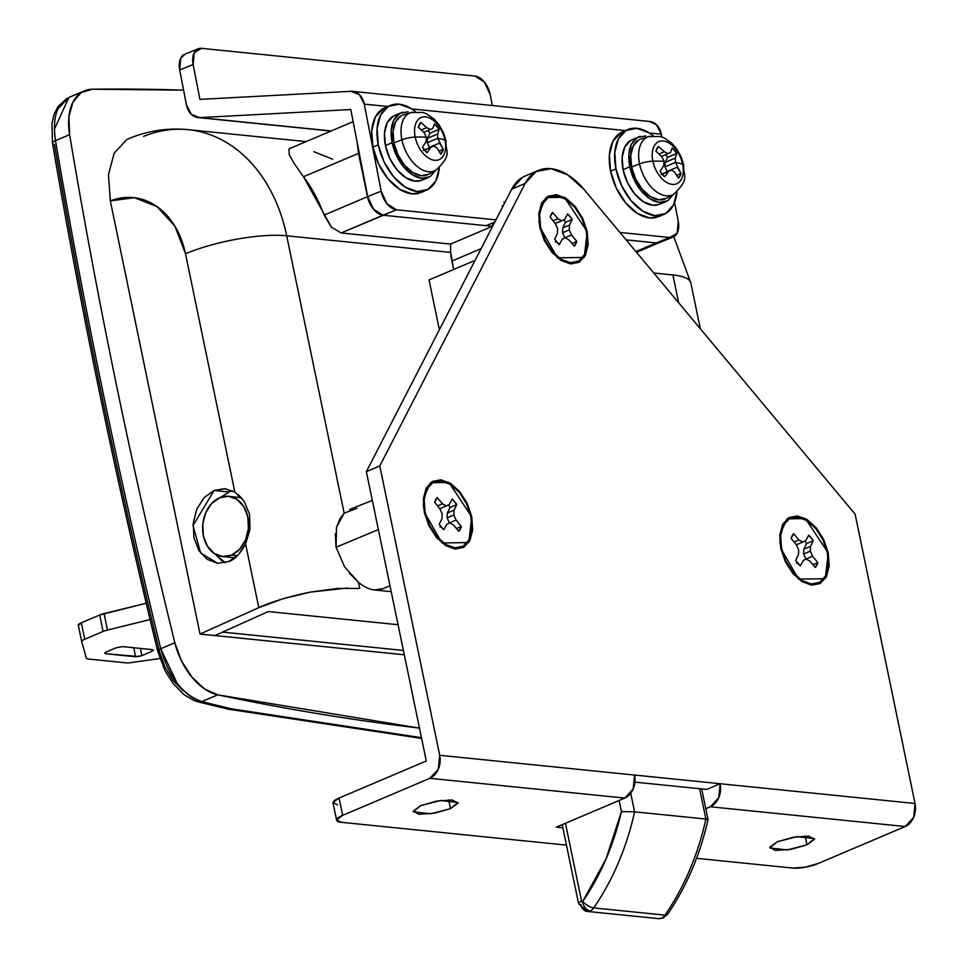 <?xml version="1.0" encoding="UTF-8"?>
<svg xmlns="http://www.w3.org/2000/svg" width="967" height="967" viewBox="0 0 967 967"><rect width="100%" height="100%" fill="white"/><g stroke="black" fill="none" stroke-linecap="round" stroke-linejoin="round"><path stroke-width="1.45" d="M780.72 548.156L779.789 535.077L786.945 518.892L805.378 518.554L828.26 552.979L827.462 553.124L828.26 552.979L829.19 566.058L826.374 576.779L820.221 583.5L811.664 585.216L802.03 581.663L792.759 573.371L785.277 561.609L780.72 548.156L779.789 535.077L782.617 524.368L788.77 517.635L797.316 515.919L806.962 519.472L816.221 527.777L823.703 539.538L828.26 552.979L825.226 578.725L798.488 579.1L780.72 548.156M780.369 539.272L779.753 540.976M827.414 552.894A35.271 21.274 -113 0 1 801.159 579.946A35.271 21.274 -113 0 1 781.566 548.241L781.155 550.078L781.566 548.241A35.271 21.274 -113 0 1 781.167 531.91A35.271 21.274 -113 0 1 803.71 518.868A35.271 21.274 -113 0 1 827.414 552.894L823.026 539.924L815.81 528.574L806.865 520.572L797.57 517.14L789.326 518.795L783.391 525.286L780.659 535.633L781.566 548.241L785.953 561.211L793.17 572.561L802.114 580.563L811.41 583.995L819.665 582.339L825.6 575.848L828.32 565.514L827.414 552.894M424.235 512.014L423.292 498.936L430.448 482.738L448.881 482.4L471.763 516.837L470.965 516.97L471.763 516.837L472.706 529.904L469.877 540.626L463.725 547.358L455.179 549.075L445.533 545.509L436.262 537.217L428.792 525.456L424.235 512.014L423.292 498.936L426.121 488.214L432.273 481.481L440.819 479.765L450.465 483.331L459.724 491.623L467.206 503.384L471.763 516.837L468.729 542.572L441.992 542.958L424.235 512.014M423.884 503.118L423.256 504.822M470.929 516.741A35.271 21.274 -113 0 1 444.675 543.792A35.271 21.274 -113 0 1 425.069 512.099L424.67 513.924L425.069 512.099A35.271 21.274 -113 0 1 424.67 495.757A35.271 21.274 -113 0 1 447.213 482.726A35.271 21.274 -113 0 1 470.929 516.741L466.529 503.783L459.313 492.433L450.38 484.431L441.073 480.998L432.829 482.654L426.894 489.145L424.175 499.48L425.069 512.099L429.469 525.069L436.685 536.419L445.618 544.409L454.925 547.854L463.169 546.198L469.104 539.707L471.823 529.36L470.929 516.741M539.695 226.882L538.752 213.804L545.908 197.619L564.341 197.28L587.223 231.705L586.425 231.85L587.223 231.705L588.154 244.784L585.337 255.506L579.185 262.226L570.627 263.943L560.993 260.389L551.722 252.097L544.24 240.324L539.695 226.882L538.752 213.804L541.58 203.082L547.733 196.361L556.279 194.645L565.925 198.199L575.184 206.491L582.666 218.264L587.223 231.705L584.189 257.452L557.451 257.826L539.695 226.882M586.377 231.621A35.271 21.274 -113 0 1 560.135 258.673A35.271 21.274 -113 0 1 540.529 226.967L540.118 228.804L540.529 226.967A35.271 21.274 -113 0 1 540.13 210.637A35.271 21.274 -113 0 1 562.673 197.594A35.271 21.274 -113 0 1 586.377 231.621L581.989 218.651L574.773 207.301L565.828 199.299L556.533 195.866L548.289 197.522L542.354 204.013L539.622 214.36L540.529 226.967L544.929 239.937L552.145 251.287L561.078 259.289L570.373 262.722L578.629 261.066L584.564 254.575L587.283 244.228L586.377 231.621M805.148 836.008L806.974 844.795L787.283 849.933L769.744 847.926L777.263 841.786L793.472 837.18L808.896 836.165L814.48 839.32L806.974 844.795L790.764 849.389L775.341 850.416L769.756 847.261L777.263 841.786L796.953 836.636L814.492 838.655L806.974 844.795L805.148 836.008M420.766 805.632L440.456 800.495L457.995 802.501L450.477 808.642L448.664 799.854L450.477 808.642L434.268 813.247L418.856 814.262L413.26 811.12L420.766 805.632L436.987 801.039L452.399 800.011L457.983 803.166L450.477 808.642L430.798 813.791L413.247 811.772L420.766 805.632M525.528 175.897A63.979 38.595 67 0 0 511.748 189.133L525.166 183.428A63.979 38.595 -113 0 1 538.945 170.204A63.979 38.595 -113 0 1 583.983 189.399L855.118 514.142L915.036 803.492L634.594 775.051L633.204 788.975L624.767 798.077L556.327 827.148L562.879 827.812L556.327 827.148L624.767 798.077A18.276 13.84 -84.2 0 0 634.594 775.051L439.707 755.287A18.276 13.84 95.8 0 1 429.88 778.314L624.767 798.077L429.88 778.314L342.669 815.362L336.661 819.75L341.133 822.276L566.457 845.122L341.133 822.276A18.276 4.593 -11.7 0 1 336.649 820.246A18.276 4.593 -11.7 0 1 342.669 815.362L429.88 778.314L438.317 769.212L439.707 755.287L915.036 803.492L855.118 514.142L583.983 189.399L567.774 174.882L550.9 168.657L535.936 171.655L525.166 183.428L379.789 465.949L439.707 755.287L379.789 465.949L525.166 183.428L511.748 189.133L366.372 471.654L379.789 465.949L366.372 471.654L426.29 760.993L339.079 798.041L333.071 802.429L337.543 804.943M706.732 789.423L720.149 783.729A18.276 13.84 95.8 0 1 710.322 806.756L705.777 808.678L710.322 806.756L905.209 826.519L710.322 806.756L718.759 797.642L720.149 783.729L706.732 789.423L634.981 782.146L706.732 789.423M696.542 858.309L792.686 868.064L805.015 867.242L817.985 863.567L905.209 826.519L817.985 863.567A18.276 4.593 -11.7 0 1 792.686 868.064L696.542 858.309M522.518 177.348L511.748 189.133L366.372 471.654L426.29 760.993L339.079 798.041L342.669 815.362L339.079 798.041A18.276 4.593 168.3 0 0 333.059 802.924M915.036 803.492L913.646 817.405L905.209 826.519A18.276 13.84 -84.2 0 0 915.036 803.492M553.184 253.765L554.84 254.502M557.427 233.506L557.633 228.695L555.372 223.643L550.138 217.2A20.561 12.402 -113 0 1 552.592 212.414L557.935 218.663L561.694 220.802L564.704 219.352L567.641 213.949A20.561 12.402 -113 0 1 572.234 219.449L569.478 225.069L569.273 229.88L571.533 234.945L576.779 241.387A20.561 12.402 -113 0 1 574.313 246.174L568.971 239.925L565.212 237.785L562.202 239.236L559.264 244.639A20.561 12.402 -113 0 1 554.671 239.139L557.427 233.506L557.633 228.695L555.372 223.643L550.138 217.2L552.592 212.414L557.935 218.663L561.694 220.802L564.704 219.352L567.641 213.949L572.234 219.449L569.478 225.069L569.273 229.88L571.533 234.945L576.779 241.387L574.313 246.174L568.971 239.925L565.212 237.785L562.202 239.236L559.264 244.639L554.671 239.139L557.427 233.506M555.493 242.076L556.448 241.617M571.968 243.43L576.779 241.387L571.968 243.43M564.825 237.785L571.533 234.945L564.825 237.785L562.564 232.733L569.273 229.88L562.564 232.733L562.77 227.922L569.478 225.069L562.77 227.922L565.526 222.301L572.234 219.449L565.526 222.301L563.749 219.811A20.561 12.402 67 0 1 565.526 222.301L562.77 227.922L562.564 232.733L564.825 237.785M554.985 223.655L561.694 220.802L554.985 223.655M553.015 220.754L557.935 218.663L553.015 220.754M437.725 538.885L439.393 539.622M441.967 518.638L442.173 513.815L439.925 508.763L434.679 502.332A20.561 12.402 -113 0 1 437.144 497.546L442.487 503.783L446.246 505.934L449.256 504.472L452.181 499.069A20.561 12.402 -113 0 1 456.775 504.569L454.031 510.201L453.825 515.012L456.073 520.065L461.319 526.507A20.561 12.402 -113 0 1 458.854 531.294L453.511 525.045L449.752 522.917L446.742 524.356L443.817 529.771A20.561 12.402 -113 0 1 439.223 524.271L441.967 518.638L442.173 513.815L439.925 508.763L434.679 502.332L437.144 497.546L442.487 503.783L446.246 505.934L449.256 504.472L452.181 499.069L456.775 504.569L454.031 510.201L453.825 515.012L456.073 520.065L461.319 526.507L458.854 531.294L453.511 525.045L449.752 522.917L446.742 524.356L443.817 529.771L439.223 524.271L441.967 518.638M440.033 527.208L440.988 526.749M456.509 528.55L461.319 526.507L456.509 528.55M449.365 522.917L456.073 520.065L449.365 522.917L447.117 517.865L453.825 515.012L447.117 517.865L447.322 513.042L454.031 510.201L447.322 513.042L450.066 507.421L456.775 504.569L450.066 507.421L448.289 504.943A20.561 12.402 67 0 1 450.066 507.421L447.322 513.042L447.117 517.865L449.365 522.917M439.526 508.787L446.246 505.934L439.526 508.787M437.567 505.874L442.487 503.783L437.567 505.874M794.221 575.039L795.877 575.776M798.452 554.792L798.657 549.969L796.409 544.917L791.163 538.486A20.561 12.402 -113 0 1 793.629 533.699L798.972 539.937L802.731 542.076L805.741 540.626L808.678 535.222A20.561 12.402 -113 0 1 813.271 540.722L810.515 546.343L810.31 551.166L812.57 556.218L817.816 562.661A20.561 12.402 -113 0 1 815.35 567.448L810.008 561.198L806.248 559.059L803.226 560.509L800.301 565.925A20.561 12.402 -113 0 1 795.708 560.413L798.452 554.792L798.657 549.969L796.409 544.917L791.163 538.486L793.629 533.699L798.972 539.937L802.731 542.076L805.741 540.626L808.678 535.222L813.271 540.722L810.515 546.343L810.31 551.166L812.57 556.218L817.816 562.661L815.35 567.448L810.008 561.198L806.248 559.059L803.226 560.509L800.301 565.925L795.708 560.413L798.452 554.792M796.518 563.362L797.485 562.891M813.005 564.704L817.816 562.661L813.005 564.704M805.862 559.071L812.57 556.218L805.862 559.071L803.601 554.006L810.31 551.166L803.601 554.006L803.807 549.196L810.515 546.343L803.807 549.196L806.563 543.575L813.271 540.722L806.563 543.575L804.786 541.085A20.561 12.402 67 0 1 806.563 543.575L803.807 549.196L803.601 554.006L805.862 559.071M796.022 544.929L802.731 542.076L796.022 544.929M794.052 542.028L798.972 539.937L794.052 542.028M78.339 625.359L81.313 622.808L99.686 615L146.198 603.215L104.073 613.598L107.482 630.049L150.078 619.557L107.482 630.049A9.138 2.297 168.3 0 0 103.094 631.463A9.138 2.297 -11.7 0 1 107.482 630.049L104.073 613.598A9.138 2.297 168.3 0 0 99.686 615L103.094 631.463L84.721 639.26L81.313 622.808L99.686 615L103.094 631.463L84.721 639.26L81.313 622.808A9.138 2.297 168.3 0 0 78.303 625.262A9.138 2.297 168.3 0 0 78.339 625.359L81.699 641.617M81.748 641.822A9.138 2.297 -11.7 0 1 81.711 641.713A9.138 2.297 -11.7 0 1 84.721 639.26A9.138 2.297 168.3 0 0 81.748 641.822L86.305 658.14A9.138 2.297 168.3 0 0 88.517 659.035A9.138 2.297 -11.7 0 1 86.305 658.14L81.748 641.822M88.517 659.035L126.061 662.842A9.138 2.297 168.3 0 0 130.702 662.673A9.138 2.297 -11.7 0 1 126.061 662.842L88.517 659.035M130.702 662.673L159.845 658.503L130.702 662.673M116.294 647.733L106.237 652.012L116.294 647.733L122.628 646.609L152.327 649.619L122.628 646.609L116.294 647.733M151.952 651.347L151.577 649.546L151.952 651.347L141.883 655.626L151.952 651.347L153.451 650.126L152.327 649.619L153.451 650.247L151.952 651.347M140.396 648.41L141.883 655.626L135.561 656.75L133.688 647.733L135.561 656.75L105.85 653.74L138.644 656.545L141.883 655.626L140.396 648.41M105.56 652.338L105.85 653.74L104.726 653.233L106.237 652.012L104.738 653.1L105.85 653.74L105.56 652.338M582.738 901.389A219.328 166.034 95.8 0 0 621.43 811.615L634.594 811.821A228.466 172.948 95.8 0 1 593.714 907.904A228.466 172.948 -84.2 0 0 634.594 811.821L630.75 793.291L634.594 811.821L621.43 811.615L619.122 800.471L621.43 811.615L605.958 859.179L582.738 901.389A0.919 0.689 95.8 0 1 582.412 901.667A9.138 5.512 67 0 0 590.148 910.938A10.057 7.615 -84.2 0 0 593.714 907.904A9.138 3.505 -145.4 0 1 582.738 901.389A9.138 3.505 34.6 0 0 593.714 907.904L665.018 915.133A10.057 7.615 95.8 0 1 661.452 918.167A9.138 5.512 67 0 0 663.314 917.876A9.138 5.512 -113 0 1 661.452 918.167A10.057 7.615 -84.2 0 0 665.018 915.133A228.466 172.948 -84.2 0 0 705.886 819.049L699.6 788.709L705.886 819.049L634.594 811.821L705.886 819.049A228.466 172.948 95.8 0 1 665.018 915.133L593.714 907.904A10.057 7.615 95.8 0 1 590.148 910.938A10.057 7.615 95.8 0 1 587.307 911.422A10.057 7.615 95.8 0 1 580.804 904.544A9.138 2.297 -11.7 0 1 578.556 903.529A9.138 2.297 -11.7 0 1 581.566 901.087L565.453 823.268L581.566 901.087A9.138 2.297 168.3 0 0 578.556 903.529L587.162 911.41L658.467 918.638L663.229 917.913L667.508 914.407C686.606 886.497 700.108 854.876 708.025 819.545L701.679 788.915M667.52 914.383A9.138 3.505 -145.4 0 1 665.018 915.133A9.138 3.505 34.6 0 0 667.52 914.383M658.6 918.65A10.057 7.615 -84.2 0 0 661.452 918.167A10.057 7.615 95.8 0 1 658.346 918.626M707.965 819.605L705.886 819.049L708.025 819.545M587.054 911.398A10.057 7.615 -84.2 0 0 590.148 910.938A9.138 5.512 -113 0 1 582.412 901.667A0.919 0.689 95.8 0 1 581.566 901.087M677.009 191.877A46.078 27.801 -113 0 1 662.177 215.012A46.078 27.801 -113 0 1 615.955 168.935L610.588 171.219A46.078 27.801 67 0 0 656.811 217.297M665.018 201.922A35.114 21.177 -113 0 1 629.783 166.808L623.074 169.66A35.114 21.177 67 0 0 658.309 204.774M672.113 195.044A31.488 18.989 -113 0 1 639.562 163.894L631.572 166.989A32.37 19.533 67 0 0 665.042 199.009M649.764 136.335A31.488 18.989 67 0 0 639.562 163.894A11.882 2.986 -11.7 0 1 652.87 161.187A22.894 13.804 -113 0 1 663.265 140.989A22.894 13.804 -113 0 1 682.642 164.197A22.894 13.804 67 0 0 663.265 140.989A22.894 13.804 67 0 0 652.87 161.187A82.268 20.658 -11.7 0 1 664.111 161.271L661.779 156.702L655.977 151.299A19.195 11.58 -113 0 1 658.442 146.513L664.341 151.734L668.052 153.608L670.578 152.375L672.198 147.915A19.195 11.58 -113 0 1 676.791 153.415L675.341 158.08L675.389 162.408A82.268 20.658 -11.7 0 1 682.642 164.197A82.268 20.658 168.3 0 0 675.401 162.42L680.949 173.48A19.195 11.58 -113 0 1 678.483 178.266L674.676 172.138L671.449 170.059L668.427 171.51L664.728 176.864A19.195 11.58 -113 0 1 660.123 171.364L663.664 165.804L664.111 161.271A82.268 20.658 168.3 0 0 652.87 161.187A22.894 13.804 67 0 0 672.246 184.395A22.894 13.804 67 0 0 682.642 164.197A11.882 2.986 -11.7 0 1 683.778 165.152A11.882 2.986 168.3 0 0 682.642 164.197A22.894 13.804 -113 0 1 672.246 184.395A22.894 13.804 -113 0 1 652.87 161.187A11.882 2.986 168.3 0 0 639.562 163.894A31.488 18.989 67 0 0 671.992 195.092M675.389 162.408L664.97 166.832L665.163 162.396L675.341 158.08L675.401 162.42L664.97 166.832L667.049 171.51L677.226 167.182L680.949 173.48L678.483 178.266L674.676 172.138M642.197 138.632A32.37 19.533 67 0 0 631.572 166.989L639.562 163.894A31.488 18.989 -113 0 1 649.897 136.311M673.636 194.294L667.726 200.761L659.506 202.405L650.247 198.984L641.351 191.019L634.159 179.717L629.783 166.808L628.888 154.249L631.596 143.95L637.507 137.483L645.726 135.839M638.691 139.961L633.24 145.92L630.738 155.409L631.572 166.989L635.609 178.895L642.233 189.314L650.428 196.652L658.974 199.806L666.541 198.283M633.506 139.175A35.114 21.177 67 0 0 623.074 169.66L629.783 166.808A35.114 21.177 -113 0 1 640.214 136.323M677.045 191.49L673.491 205.004L665.731 213.489L654.949 215.653L642.801 211.169L631.125 200.713L621.696 185.882L615.955 168.935L614.77 152.448L618.324 138.934L626.084 130.46L636.866 128.297L649.014 132.781L653.184 135.767M630.798 140.336L624.887 146.803L622.18 157.101L623.074 169.66L627.45 182.57L634.642 193.871L643.538 201.837L652.798 205.258L659.832 204.206M624.259 131.21A46.078 27.801 67 0 0 610.588 171.219L615.955 168.935A46.078 27.801 -113 0 1 629.626 128.925A46.078 27.801 -113 0 1 653.172 135.767M620.717 132.733L612.957 141.218L609.403 154.732L610.588 171.219L616.33 188.154L625.758 202.985L637.434 213.441L649.582 217.926L658.817 216.548M671.449 170.059L661.029 174.495L671.449 170.059L662.153 174.181L668.427 171.51L664.728 176.864L660.123 171.364L663.664 165.804M676.719 175.269L680.949 173.48L676.719 175.269M670.578 152.375L672.198 147.915L676.791 153.415L667.653 157.295L665.163 162.396L667.653 157.295L676.791 153.415L675.341 158.08L665.163 162.396L664.97 166.832L667.049 171.51L677.226 167.182M667.653 157.295L665.731 154.599A19.195 11.58 67 0 1 667.653 157.295M661.476 156.4L668.052 153.608L661.476 156.4M661.779 156.702L655.977 151.299L658.442 146.513L664.341 151.734L658.986 154.007L664.341 151.734L668.052 153.608M232.515 490.789L228.937 491.985L214.082 490.487L225.214 488.722L234.908 492.106M238.341 494.645L244.095 501.196L249.583 514.384L249.933 529.529M335.307 533.736L336.057 547.237L344.639 566.928L336.057 547.237L378.375 529.602L336.057 547.237L336.468 527.426L344.143 513.139L286.703 235.803A73.117 18.361 168.3 0 0 185.507 253.789L174.942 226.254L157.005 206.587L134.353 197.703L110.335 200.906L175.547 515.894L200.024 634.062L258.781 607.651L245.594 543.962C240.07 554.006 234.461 559.857 228.792 561.513L217.708 563.29L207.192 559.373L198.839 550.392L193.932 537.688L193.207 523.207L196.785 509.15L204.11 497.654L214.082 490.487L224.695 488.673L234.848 492.07L244.095 501.196L249.583 514.384L249.945 529.457L245.594 543.962L258.781 607.651C272.259 601.522 289.496 596.337 310.48 592.082L347.89 587.984M349.341 573.129L358.443 582.231L344.687 567M130.315 138.003L126.423 139.852L114.118 153.294L108.473 174.701L110.335 200.906L200.024 634.062L214.879 635.561L268.294 611.555L214.879 635.561L404.303 654.78L200.024 634.062L258.781 607.651L282.848 598.827L310.48 592.082L337.483 588.444L359.736 588.456L358.443 582.231A43.019 25.952 67 0 0 374.592 589.967A43.019 25.952 67 0 0 381.602 589.29M690.849 283.041A73.117 18.361 168.3 0 0 672.911 274.966L678.677 302.804L672.911 274.966A73.117 18.361 -11.7 0 1 690.849 283.041M110.335 200.906A82.255 62.263 95.8 0 1 185.507 253.789L234.848 492.07L185.507 253.789A73.117 18.361 -11.7 0 1 286.703 235.803L450.707 252.435L453.644 269.491L451.891 261.054L481.131 248.628L451.891 261.054A45.703 27.572 67 0 1 450.707 252.435A45.703 27.572 -113 0 1 450.791 243.974A45.703 27.572 67 0 0 450.707 252.435L286.703 235.803A155.373 117.611 -84.2 0 0 190.052 129.868M356.944 508.364L344.143 513.139L339.683 519.243L336.468 527.426M84.395 90.85L68.862 97.449L58.141 108.582C54.394 116.354 53.511 127.052 55.494 140.662C84.226 309.126 119.304 478.484 160.715 648.736L174.834 642.741A54.841 33.083 -113 0 0 217.744 694.838L204.472 688.879L191.877 677.118L181.554 661.053L174.834 642.741L160.715 648.736L177.166 683.367C185.579 693.677 193.775 699.77 201.765 701.619L217.744 694.838L419.485 728.115A4647.462 2803.563 -113 0 1 217.744 694.838L201.765 701.619L231.572 708.847L421.479 737.712L231.572 708.847L228.297 709.186M92.324 89.218A4647.305 2803.466 -113 0 1 183.597 90.161L92.324 89.218L81.01 92.687L72.851 102.345L68.887 116.959L69.612 134.667A54.841 33.083 -113 0 1 84.032 91.007A54.841 33.083 -113 0 1 92.324 89.218M183.017 690.595L173.105 680.563L164.91 667L159.47 651.637C118.131 481.723 83.126 312.704 54.466 144.579A9.138 2.72 -9.7 0 1 52.52 143.297A9.138 2.72 -9.7 0 1 55.494 140.662L69.612 134.667L55.494 140.662A9.138 2.72 170.3 0 0 52.52 143.297L51.964 123.317L54.007 114.577L58.008 106.539L67.11 98.308M245.594 543.962L238.378 554.744L228.792 561.513L217.66 563.278L200.64 553.039L193.025 525.54L214.082 490.487L228.937 491.985L220.875 497.268M359.736 588.456L358.443 582.231A43.019 25.952 -113 0 0 374.592 589.967L391.224 591.647L374.592 589.967L383.488 588.552M398.078 624.718L268.294 611.555L398.078 624.718M344.143 513.139L286.703 235.803A155.373 117.611 95.8 0 0 190.112 129.868A155.373 117.611 95.8 0 0 143.527 136.42M429.046 279.934L439.369 329.783L429.046 279.934L475.087 260.377L429.046 279.934M653.813 273.032L672.911 274.966L653.813 273.032M492.832 222.906L492.384 226.302L450.791 243.974L492.384 226.302L382.956 215.206L373.504 209.283L367.484 196.676L324.102 215.109A155.373 117.611 -84.2 0 0 303.505 176.731L294.584 164.124L289.278 154.817L289 149.196L290.402 148.277M174.834 642.741C132.938 472.694 97.86 303.336 69.612 134.667A4570.211 2756.953 -113 0 0 174.834 642.741M382.956 215.206L396.434 209.779L495.926 219.872L396.434 209.779A18.276 11.096 -112 0 1 381.167 191.164L367.69 196.591L350.779 109.537L199.685 117.611L331.222 130.944L199.685 117.611L191.285 114.287L186.438 104.811L179.681 69.987L193.146 64.559L199.915 99.383L350.936 91.321L359.386 94.609L364.257 104.11L381.167 191.164L367.69 196.591A18.276 11.096 68 0 0 382.956 215.206L486.002 225.662L382.956 215.206L373.564 209.259L367.69 196.591L350.779 109.537L199.685 117.611A18.276 13.84 95.8 0 1 197.981 117.563A18.276 13.84 95.8 0 1 186.438 104.811L179.681 69.987L193.146 64.559A18.276 11.096 -112 0 1 198.03 48.882A18.276 11.096 -112 0 1 201.656 48.35L474.966 76.067L201.656 48.35L194.234 52.593L193.146 64.559L199.915 99.383L350.936 91.321A18.276 13.84 95.8 0 1 352.725 91.357A18.276 13.84 95.8 0 1 364.257 104.11L387.803 106.491L364.257 104.11L381.167 191.164L387.03 203.832L396.434 209.779L341.17 232.962L450.779 244.083L341.17 232.962L331.367 227.124L303.505 176.731L358.515 153.366L367.484 196.676L324.102 215.109L331.367 227.124L341.17 232.962L382.956 215.206L492.384 226.302M313.912 151.71L332.708 159.229M673.189 237.036L659.724 242.463A18.276 11.024 -113 0 1 656.267 242.922L635.899 251.577L656.267 242.922L626.12 239.864L656.267 242.922L669.744 237.495L677.154 233.24L678.242 221.286L674.603 202.55L678.242 221.286A18.276 11.096 -112 0 1 673.358 236.963A18.276 11.096 -112 0 1 669.744 237.495L619.92 232.443L669.744 237.495L656.267 242.922L626.12 239.864L656.267 242.922A18.276 11.096 68 0 0 659.893 242.403M353.136 121.637L290.209 148.362L289 149.196L289.278 154.817L294.584 164.124L303.505 176.731L358.515 153.366L357.21 142.632M376.284 212.075A18.276 11.024 -113 0 1 367.484 196.676L358.515 153.366M503.843 202.03L505.052 202.151L503.843 202.03M503.456 205.234L502.091 206.14M659.857 242.463L656.267 242.922L662.576 240.384M222.047 560.884L215.109 554.031L225.214 562.721M159.47 651.637A9.138 1.861 -13.7 0 1 157.657 650.972L164.922 670.542L172.936 683.343L183.911 694.572L193.847 700.446L198.199 701.897L228.176 709.162L231.572 708.847L201.765 701.619A9.138 7.023 104.2 0 1 198.114 701.873A9.138 7.023 -75.8 0 0 201.765 701.619C182.678 694.85 168.995 677.214 160.715 648.736A9.138 1.861 166.3 0 0 157.657 650.972A9.138 1.861 -13.7 0 1 160.715 648.736C119.304 478.484 84.226 309.126 55.494 140.662M54.406 129.143L68.911 97.437M439.356 167.775A46.078 27.801 -113 0 1 424.525 190.91A46.078 27.801 -113 0 1 378.29 144.832L372.924 147.117A46.078 27.801 67 0 0 419.158 193.195M427.354 177.819A35.114 21.177 -113 0 1 392.131 142.705L385.422 145.558A35.114 21.177 67 0 0 420.645 180.672M434.449 170.941A31.488 18.989 -113 0 1 401.897 139.792L393.907 142.886A32.37 19.533 67 0 0 427.378 174.918M412.111 112.245A31.488 18.989 67 0 0 401.897 139.792A11.882 2.986 -11.7 0 1 415.206 137.084A22.894 13.804 -113 0 1 425.601 116.898A22.894 13.804 -113 0 1 444.977 140.106A22.894 13.804 67 0 0 425.601 116.898A22.894 13.804 67 0 0 415.206 137.084A82.268 20.658 -11.7 0 1 426.447 137.169L424.126 132.6L418.312 127.209A19.195 11.58 -113 0 1 420.778 122.422L426.677 127.644L430.388 129.505L432.914 128.273L434.534 123.812A19.195 11.58 -113 0 1 439.127 129.312L437.688 133.978L437.737 138.317A82.268 20.658 -11.7 0 1 444.977 140.106A82.268 20.658 168.3 0 0 437.737 138.317L443.285 149.377A19.195 11.58 -113 0 1 440.819 154.164L437.011 148.048L433.796 145.969L430.774 147.407L427.063 152.774A19.195 11.58 -113 0 1 422.47 147.274L426.012 141.702L426.447 137.169A82.268 20.658 168.3 0 0 415.206 137.084A22.894 13.804 67 0 0 434.582 160.292A22.894 13.804 67 0 0 444.977 140.106A11.882 2.986 -11.7 0 1 446.113 141.061A11.882 2.986 168.3 0 0 444.977 140.106A22.894 13.804 -113 0 1 434.582 160.292A22.894 13.804 -113 0 1 415.206 137.084A11.882 2.986 168.3 0 0 401.897 139.792A31.488 18.989 67 0 0 434.328 170.99M404.532 114.529A32.37 19.533 67 0 0 393.907 142.886L401.897 139.792A31.488 18.989 -113 0 1 412.232 112.208M435.972 170.192L430.061 176.659L421.842 178.303L412.583 174.882L403.686 166.916L396.506 155.627L392.131 142.705L391.224 130.146L393.944 119.848L399.855 113.393L408.062 111.737M401.027 115.859L395.576 121.818L393.085 131.307L393.907 142.886L397.945 154.793L404.569 165.212L412.776 172.549L421.31 175.704L428.877 174.193M395.841 115.073A35.114 21.177 67 0 0 385.422 145.558L392.131 142.705A35.114 21.177 -113 0 1 402.55 112.22M439.381 167.4L435.827 180.902L428.067 189.387L417.297 191.551L405.137 187.066L393.46 176.61L384.032 161.779L378.29 144.832L377.106 128.357L380.672 114.843L388.42 106.358L399.202 104.194L411.35 108.679L415.52 111.664A46.078 27.801 -113 0 0 391.973 104.835A46.078 27.801 -113 0 0 378.29 144.832L372.924 147.117L378.665 164.064L388.093 178.895L399.77 189.339L411.918 193.835L421.153 192.457M393.146 116.233L387.235 122.7L384.515 132.999L385.422 145.558L389.798 158.467L396.978 169.769L405.874 177.735L415.133 181.155L422.18 180.104M386.607 107.107A46.078 27.801 67 0 0 372.924 147.117L371.739 130.63L375.305 117.116L383.053 108.642M433.796 145.969L423.365 150.393L433.796 145.969L424.489 150.078L430.774 147.407L427.063 152.774L422.47 147.274L426.012 141.702M437.737 138.305L427.305 142.741L427.499 138.305L437.688 133.978L437.737 138.305L427.305 142.741L429.65 147.721L439.562 143.08L443.285 149.377L439.054 151.178L443.285 149.377L440.819 154.164L437.011 148.048M432.914 128.273L434.534 123.812L439.127 129.312L430.001 133.192L427.499 138.305L430.001 133.192L439.127 129.312L437.688 133.978L427.499 138.305L427.305 142.741L429.384 147.407L439.562 143.08M430.001 133.192L428.067 130.497A19.195 11.58 67 0 1 430.001 133.192M423.824 132.298L430.388 129.505L423.824 132.298M424.126 132.6L418.312 127.209L420.778 122.422L426.677 127.644L421.334 129.904L426.677 127.644L430.388 129.505M649.341 121.443L656.46 124.731L661.331 134.232L661.863 136.988L661.331 134.232L649.389 133.023L661.331 134.232A18.276 13.84 -84.2 0 0 649.8 121.479M625.456 130.593L411.724 108.92L625.456 130.593M486.002 225.662L494.766 222.12L486.002 225.662M184.564 54.309A18.276 11.096 68 0 0 179.681 69.987L180.769 58.032L185.41 53.959M492.336 105.512L490.221 94.681L484.358 82.014L474.966 76.067A18.276 11.096 -112 0 1 490.221 94.681L492.336 105.512M231.536 555.106A30.255 22.906 95.8 0 1 219.642 555.977A30.255 22.906 95.8 0 1 202.599 528.115A30.255 22.906 95.8 0 1 219.654 497.739A30.255 22.906 95.8 0 1 231.548 496.857A30.255 22.906 95.8 0 1 248.592 524.718A30.255 22.906 95.8 0 1 231.536 555.106L237.423 555.699L231.536 555.106L239.586 549.304L245.509 540.033L248.386 528.683L247.806 516.982L243.841 506.732L237.108 499.468L228.611 496.313L219.654 497.739L211.604 503.529L205.693 512.812L202.804 524.162L203.384 535.863L207.349 546.113L214.094 553.378L222.579 556.533L231.536 555.106M222.567 632.104L403.396 650.44L222.567 632.104M228.647 496.313L241.448 497.739M235.15 557.705L233.277 557.621M792.348 572.875L798.258 577.734M435.863 536.721L441.774 541.58M551.311 251.601L557.222 256.46M525.021 176.103L538.438 170.41M336.649 820.282L333.059 802.948M538.982 222.543L539.622 214.348M423.522 507.675L424.175 499.48M780.006 543.817L780.659 535.633M81.711 641.713L78.303 625.262M562.214 824.646L578.556 903.541M663.93 214.384L658.551 216.668M666.348 201.438L659.639 204.291M673.467 194.403L666.432 198.344M673.334 194.476C691.091 177.904 682.557 176.163 683.766 165.139L681.034 156.581L676.356 148.41L671.545 142.971L664.172 137.93L660.485 136.54L648.748 136.613M648.905 136.565L641.181 138.885M638.885 136.806L632.176 139.647M627.885 129.554L622.518 131.838M389.979 585.627L383.283 588.649M700.313 328.732L690.837 282.932M372.331 500.41L349.643 509.476M306.092 141.617L188.323 129.675C168.101 127.729 148.543 130.593 129.651 138.269M673.806 236.818L690.825 282.932M636.528 252.327L659.131 242.717M421.624 738.425L228.393 709.198M157.657 650.996C116.282 480.877 81.24 311.64 52.52 143.309M426.266 190.281L420.899 192.566M428.683 177.336L421.975 180.188M435.815 170.301L428.78 174.241M435.67 170.373C453.438 153.801 444.905 152.073 446.101 141.037L443.382 132.491L438.704 124.308L433.881 118.868L426.52 113.84L422.821 112.45L411.084 112.51M411.241 112.462L403.517 114.783M401.22 112.704L394.512 115.556M390.233 105.463L384.866 107.736M352.629 91.357L649.703 121.479M198.428 117.599L330.98 131.041M184.721 54.237L198.199 48.809M222.543 556.533L233.24 557.608"/></g></svg>
